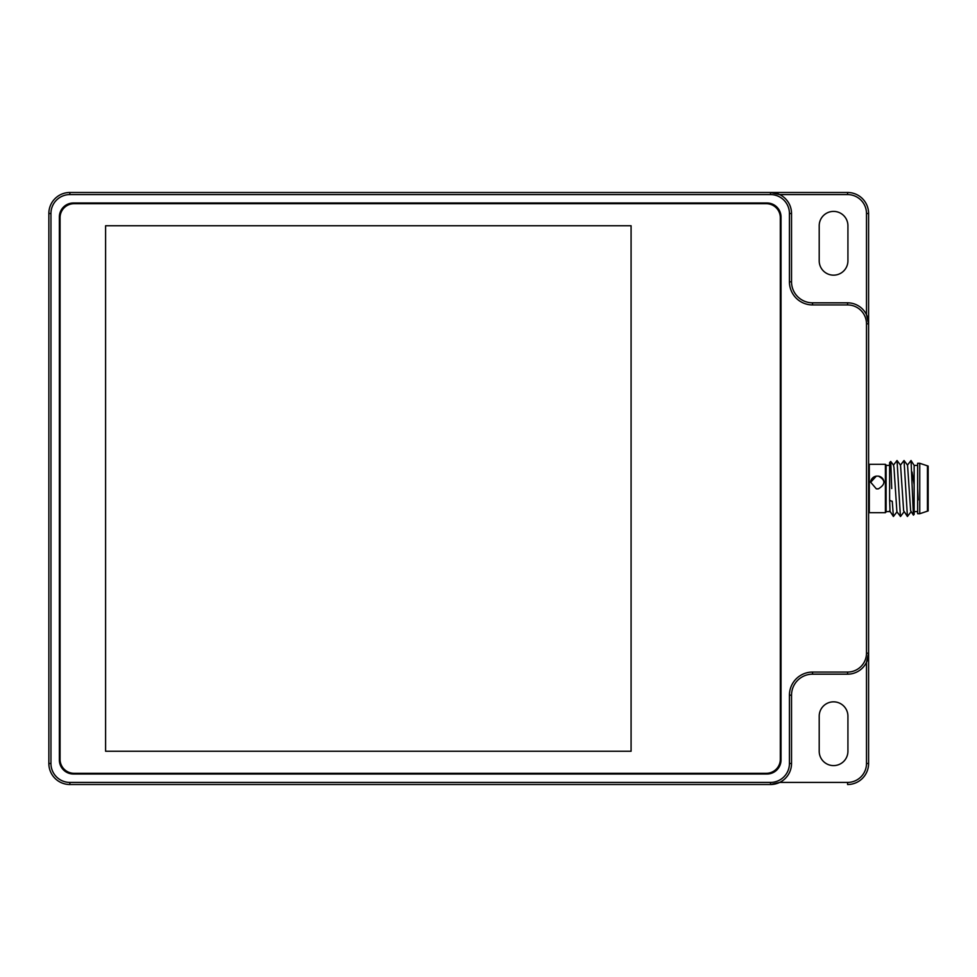 <?xml version="1.0" encoding="UTF-8"?>
<svg xmlns="http://www.w3.org/2000/svg" width="977" height="977" viewBox="0 0 977 977"><rect width="100%" height="100%" fill="white"/><g stroke="black" fill="none" stroke-linecap="round" stroke-linejoin="round"><path stroke-width="1.47" d="M833.564 275.16A14.362 14.362 0 0 0 847.926 260.798L847.926 225.76A14.362 14.362 0 0 0 833.564 211.398A14.362 14.362 0 0 0 819.202 225.76L819.202 260.798A14.362 14.362 0 0 0 833.564 275.16M847.926 751.24A14.362 14.362 0 0 1 833.564 765.602A14.362 14.362 0 0 1 819.202 751.24L819.202 716.202A14.362 14.362 0 0 1 833.564 701.84A14.362 14.362 0 0 1 847.926 716.202L847.926 751.24M73.373 774.004L767.006 774.004A14.008 14.008 0 0 0 781.014 759.996L781.014 217.004A14.008 14.008 0 0 0 767.006 202.996L73.373 202.996A14.008 14.008 0 0 0 59.365 217.004L59.365 759.996A14.008 14.008 0 0 0 73.373 774.004M779.67 194.582L770.511 192.481L847.572 192.481L770.511 192.481A21.018 21.018 0 0 1 791.529 213.499L791.529 281.816A21.018 21.018 0 0 0 812.546 302.833L847.572 302.833A21.018 21.018 0 0 1 868.602 323.851L868.602 213.499L868.602 323.851L866.489 314.692L866.489 213.499A18.917 18.917 0 0 0 847.572 194.582L779.67 194.582M770.511 782.418L770.511 784.519L779.67 782.418L847.572 782.418A18.917 18.917 0 0 0 866.489 763.501L866.489 662.308L868.602 653.149A21.018 21.018 0 0 1 847.572 674.167L812.546 674.167A21.018 21.018 0 0 0 791.529 695.184L791.529 763.501A21.018 21.018 0 0 1 770.511 784.519L69.868 784.519A21.018 21.018 0 0 1 48.85 763.501L48.85 213.499A21.018 21.018 0 0 1 69.868 192.481L770.511 192.481L770.511 194.582L69.868 194.582A18.917 18.917 0 0 0 50.951 213.499L50.951 763.501A18.917 18.917 0 0 0 69.868 782.418L770.511 782.418A18.917 18.917 0 0 0 789.428 763.501L789.428 695.184A23.118 23.118 0 0 1 812.546 672.066L847.572 672.066A18.917 18.917 0 0 0 866.489 653.149L866.489 323.851A18.917 18.917 0 0 0 847.572 304.934L812.546 304.934A23.118 23.118 0 0 1 789.428 281.816L789.428 213.499A18.917 18.917 0 0 0 770.511 194.582M866.489 763.501L868.602 763.501L868.602 653.149L868.602 763.501A21.018 21.018 0 0 1 847.572 784.519L847.572 782.418M847.572 194.582L847.572 192.481A21.018 21.018 0 0 1 868.602 213.499L866.489 213.499M866.489 323.851L868.602 323.851L868.602 653.149L866.489 653.149M105.601 225.76L105.601 751.24L631.081 751.24L631.081 225.76L105.601 225.76M780.318 759.3L780.318 217.7A14.008 14.008 0 0 0 766.298 203.692L74.069 203.692A14.008 14.008 0 0 0 60.061 217.7L60.061 759.3A14.008 14.008 0 0 0 74.069 773.308L766.298 773.308A14.008 14.008 0 0 0 780.318 759.3M897.045 511.801L893.405 516.479L889.62 510.715L889.62 511.618L886.115 511.618M889.62 465.382L886.115 465.382M885.406 464.331L886.115 465.028L886.115 511.972L885.406 512.669L869.298 512.669L869.298 464.331L885.406 464.331L885.406 512.669M917.635 511.618L914.142 511.618M917.635 465.382L914.142 465.382L911.04 460.521L907.401 465.199M919.748 513.719L917.635 513.719L917.635 463.281L919.748 463.281L919.748 513.719L928.15 510.922L928.15 466.078L919.748 463.281M891.72 488.549L890.755 461.486L889.62 462.573L889.62 500.273L891.72 501.225M914.142 466.285L914.142 514.427L913.397 515.123L911.04 460.521M914.142 484.543L912.029 471.989M927.454 466.078L927.454 510.922M917.635 488.549L918.16 499.955M913.397 515.123L910.637 510.715L907.548 465.199L904.043 460.521L900.403 465.199M911.053 511.801L907.413 516.479L903.627 510.715L900.55 465.199L897.033 460.521L893.393 465.199M904.055 511.801L900.538 516.479L896.898 511.801L893.992 467.69L893.54 465.199L890.755 461.486M907.413 516.479L904.043 460.521M900.415 516.479L897.033 460.521M893.405 516.479L892.245 501.225M890.035 511.801L889.62 499.638M878.408 488.83A6.656 6.424 180 0 1 876.308 488.83L870.702 482.247L876.308 476.129L878.408 476.129C885.687 480.086 885.687 484.323 878.408 488.83L876.308 488.83M884.014 482.357A6.656 6.424 -0 0 0 878.408 476.129M870.702 482.357A6.656 6.424 180 0 1 876.308 476.129M50.951 213.499L48.85 213.499M48.85 763.501L50.951 763.501M69.868 784.519L69.868 782.418M791.529 763.501L789.428 763.501M791.529 695.184L789.428 695.184M812.546 674.167L812.546 672.066M847.572 674.167L847.572 672.066M847.572 304.934L847.572 302.833M812.546 304.934L812.546 302.833M789.428 281.816L791.529 281.816M789.428 213.499L791.529 213.499M69.868 194.582L69.868 192.481"/></g></svg>

